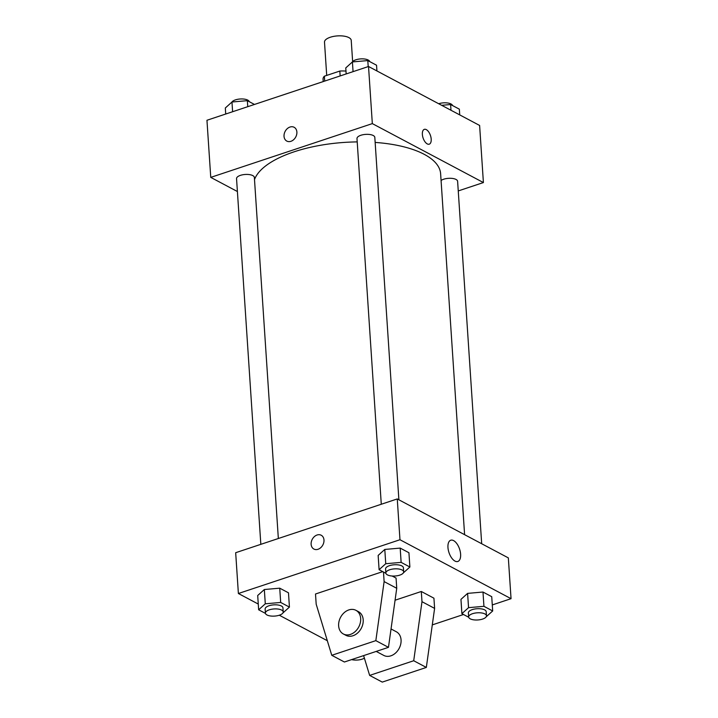 <?xml version="1.0" encoding="UTF-8"?>
<svg xmlns="http://www.w3.org/2000/svg" width="718" height="718" viewBox="0 0 718 718"><rect width="100%" height="100%" fill="white"/><g stroke="black" fill="none" stroke-linecap="round" stroke-linejoin="round"><path stroke-width="1.08" d="M352.637 61.586L351.228 40.379A13.391 5.376 176.2 0 0 337.505 35.9A13.391 5.376 176.2 0 0 324.5 42.156L326.708 75.426M324.698 81.089L324.365 76.198A17.286 6.947 176.2 0 0 323.055 79.133L323.217 81.583L323.055 79.133M324.365 76.198L339.829 71.055A17.286 6.947 176.2 0 1 345.986 71.1M340.152 75.946L339.829 71.055M237.398 191.526L210.751 177.382L206.955 120.265L368.531 66.496L479.615 125.453L483.402 182.56L458.255 190.934M210.751 177.382L372.328 123.613L368.531 66.496M372.328 123.613L483.402 182.56M424.311 129.357A7.817 3.895 -108.4 0 1 431.195 139.112A7.817 3.895 -108.4 0 1 429.247 144.183A7.817 3.895 -108.4 0 1 423.09 138A7.817 3.895 -108.4 0 1 424.32 129.357A7.817 3.895 -108.4 0 1 431.204 139.112A7.817 3.895 -108.4 0 1 429.247 144.183M464.6 534.677L440.628 173.765A93.753 37.659 176.2 0 0 375.146 142.424M357.214 141.904A93.753 37.659 176.2 0 0 254.504 179.608M278.342 538.509L254.36 177.454A8.93 3.59 176.2 0 0 245.215 174.465A8.93 3.59 176.2 0 0 236.545 178.638L260.831 544.343M398.885 499.8L374.814 137.371A8.93 3.59 176.2 0 0 365.659 134.383A8.93 3.59 176.2 0 0 356.99 138.547L381.285 504.251M481.688 543.75L457.617 181.313A8.93 3.59 176.2 0 0 450.976 178.306A8.93 3.59 176.2 0 0 441.076 180.478M286.796 141.078A7.817 6.004 118 0 1 284.238 133.826A7.817 6.004 118 0 1 289.982 127.041A7.817 6.004 118 0 1 294.12 127.274A7.817 6.004 118 0 1 295.753 136.994A7.817 6.004 118 0 1 286.796 141.078A7.817 6.004 118 0 1 284.238 133.826A7.817 6.004 118 0 1 289.982 127.041A7.817 6.004 118 0 1 294.12 127.283M258.265 604.053L238.385 593.508L235.675 552.707L397.26 498.938L508.335 557.886L511.045 598.686L492.279 604.933M460.615 554.215A11.201 5.582 -108.4 0 1 457.824 561.476A11.201 5.582 -108.4 0 1 448.992 552.618A11.201 5.582 -108.4 0 1 450.751 540.223A11.201 5.582 -108.4 0 1 460.615 554.215M238.385 593.508L399.971 539.73L397.26 498.938M399.971 539.73L511.045 598.686M321.215 535.242A7.817 6.004 -62 0 0 314.349 536.624A7.817 6.004 -62 0 0 311.127 544.28A7.817 6.004 118 0 1 314.349 536.624A7.817 6.004 118 0 1 321.215 535.242A7.817 6.004 118 0 1 322.858 544.953A7.817 6.004 118 0 1 313.892 549.046A7.817 6.004 118 0 1 311.127 544.28A7.817 6.004 -62 0 0 313.892 549.046M327.318 640.707L279.302 615.218M463.514 614.5L432.29 624.893M385.898 573.314L379.095 569.706L378.153 555.427L384.794 549.441L400.186 548.094L408.928 552.734L400.186 548.094L384.794 549.441L385.745 563.72L401.129 562.374L409.879 567.014L403.381 572.865M265.445 613.396L258.651 609.788L257.699 595.509L264.341 589.523L279.733 588.177L288.483 592.817L279.733 588.177L264.341 589.523L265.292 603.802L280.684 602.456L289.426 607.096L282.937 612.948M468.701 617.256L461.898 613.648L460.956 599.368L467.597 593.382L482.99 592.036L491.731 596.685L482.99 592.036L467.597 593.382L468.549 607.661L483.932 606.315L492.683 610.964L486.185 616.807M382.73 571.627L315.507 594.001L316.18 604.197L331.77 655.301L375.837 640.635L384.121 581.589L383.484 572.031M392.154 576.024L396.067 578.089L396.74 588.293L388.465 647.34L344.398 662.005L331.77 655.301M363.604 655.615L369.644 675.405L413.712 660.74L421.987 601.693L421.304 591.488L395.071 600.221M421.304 591.488L433.932 598.193L434.605 608.388L426.33 667.435L382.263 682.1L369.644 675.405M376.214 651.414L383.771 655.417A13.391 10.285 -62 0 0 390.861 655.83A13.391 10.285 -62 0 0 400.707 644.208A13.391 10.285 -62 0 0 396.327 631.759L391.041 628.95M343.375 633.985L345.905 635.322A13.391 10.285 -62 0 0 352.996 635.735A13.391 10.285 -62 0 0 363.2 619.831A13.391 10.285 -62 0 0 358.461 611.664L355.94 610.327A13.391 10.285 118 0 1 360.669 618.485A13.391 10.285 118 0 1 355.141 631.616A13.391 10.285 118 0 1 343.375 633.985A13.391 10.285 118 0 1 340.565 617.327A13.391 10.285 118 0 1 355.94 610.327M384.121 581.589L396.74 588.293M375.837 640.635L388.465 647.34M413.712 660.74L426.33 667.435M421.987 601.693L434.605 608.388M225.721 114.027L225.317 107.996L231.968 102.01L247.351 100.664L254.486 104.451M232.614 111.73L231.968 102.01M247.755 106.695L247.351 100.664M249.299 101.696A8.93 3.59 176.2 0 0 241.104 98.949A8.93 3.59 176.2 0 0 231.815 102.144M441.66 105.304L450.608 104.523L459.349 109.163L459.735 114.898M450.985 110.258L450.608 104.523M452.555 105.555A8.93 3.59 176.2 0 0 438.698 103.733M346.175 73.945L345.771 67.914L352.412 61.927L367.804 60.581L376.546 65.221L376.932 70.956M353.059 71.647L352.412 61.927M368.208 66.612L367.804 60.581M369.752 61.613A8.93 3.59 176.2 0 0 361.549 58.867A8.93 3.59 176.2 0 0 352.26 62.062M351.614 659.6A8.93 3.59 176.2 0 0 362.159 659.151A8.93 3.59 176.2 0 0 364.376 658.146M258.651 609.788L265.292 603.802M283.215 611.933L282.946 607.85A8.93 3.59 176.2 0 0 273.8 604.861A8.93 3.59 176.2 0 0 265.13 609.035L265.4 613.118A8.93 3.59 176.2 0 0 270.264 615.945A8.93 3.59 176.2 0 0 279.356 615.2A8.93 3.59 176.2 0 0 283.215 611.933A8.93 3.59 176.2 0 0 274.07 608.945A8.93 3.59 176.2 0 0 265.4 613.118M280.684 602.456L279.733 588.177M289.426 607.096L288.483 592.817M257.699 595.509L264.341 589.523M461.898 613.648L468.549 607.661M486.472 615.793L486.203 611.709A8.93 3.59 176.2 0 0 477.057 608.729A8.93 3.59 176.2 0 0 468.378 612.894L468.657 616.977A8.93 3.59 176.2 0 0 473.521 619.813A8.93 3.59 176.2 0 0 482.613 619.069A8.93 3.59 176.2 0 0 486.472 615.793A8.93 3.59 176.2 0 0 477.326 612.804A8.93 3.59 176.2 0 0 468.657 616.977M483.932 606.315L482.99 592.036M492.683 610.964L491.731 596.685M460.956 599.368L467.597 593.382M379.095 569.706L385.745 563.72M403.669 571.851L403.399 567.767A8.93 3.59 176.2 0 0 394.254 564.779A8.93 3.59 176.2 0 0 385.575 568.952L385.853 573.027A8.93 3.59 176.2 0 0 390.718 575.863A8.93 3.59 176.2 0 0 399.809 575.118A8.93 3.59 176.2 0 0 403.669 571.851A8.93 3.59 176.2 0 0 394.523 568.862A8.93 3.59 176.2 0 0 385.853 573.027M401.129 562.374L400.186 548.094M409.879 567.014L408.928 552.734M378.153 555.427L384.794 549.441"/></g></svg>
